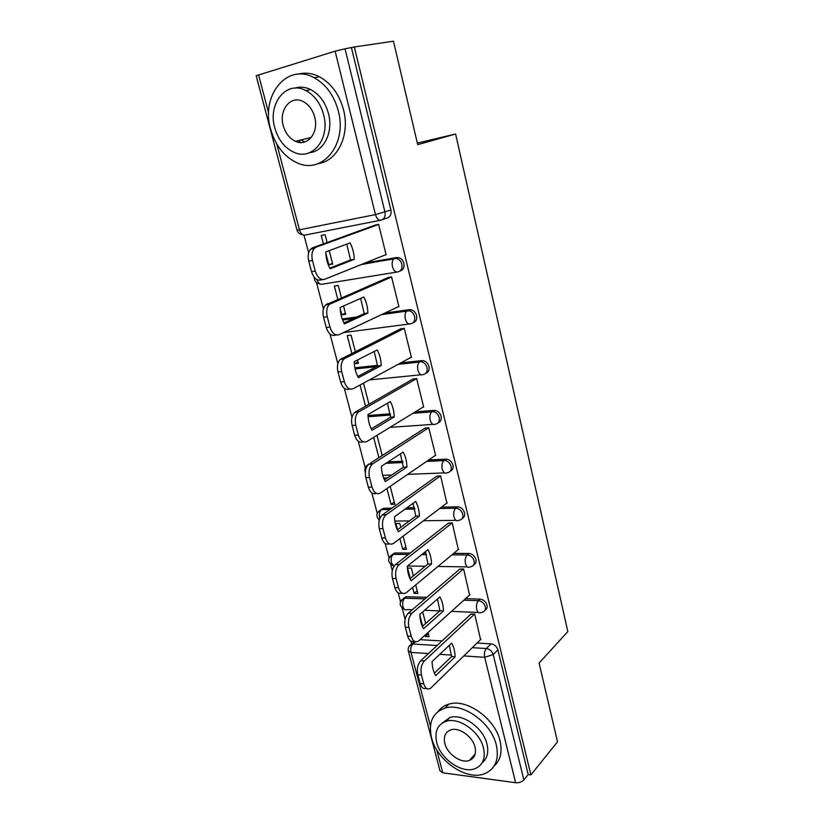 <?xml version="1.0" encoding="UTF-8"?>
<svg xmlns="http://www.w3.org/2000/svg" width="824" height="824" viewBox="0 0 824 824"><rect width="100%" height="100%" fill="white"/><g stroke="black" fill="none" stroke-linecap="round" stroke-linejoin="round"><path stroke-width="1.24" d="M399.918 271.034L399.928 271.024C403.224 270.066 404.543 267.512 403.884 263.361C403.08 260.518 401.463 258.643 399.032 257.737L396.643 257.552L394.583 258.396L396.983 258.592C399.413 259.498 401.041 261.373 401.844 264.226C402.503 268.387 401.185 270.952 397.889 271.899C395.53 272.466 393.728 270.746 392.492 266.739C391.791 263.402 392.183 260.837 393.645 259.055L363.24 263.773M412.978 322.761C416.007 321.751 417.202 319.331 416.573 315.499C415.698 312.512 413.957 310.607 411.331 309.783L409.373 309.659L407.375 310.627L409.332 310.751C411.959 311.575 413.71 313.491 414.585 316.488C415.214 320.546 413.895 322.987 410.609 323.822C408.313 324.532 406.551 322.936 405.346 319.032C404.646 315.602 405.068 312.976 406.623 311.163L382.799 314.026M425.72 373.344C428.49 372.304 429.572 370.017 428.964 366.474C428.027 363.332 426.142 361.396 423.32 360.665L419.88 361.685L421.373 361.746C424.206 362.478 426.09 364.424 427.028 367.566C427.646 371.531 426.317 373.869 423.042 374.59C420.807 375.425 419.097 373.942 417.912 370.141C417.212 366.618 417.675 363.94 419.313 362.097L398.898 363.93M438.152 422.815C440.696 421.754 441.674 419.591 441.087 416.316C440.067 413.02 438.038 411.063 435.021 410.445L434.011 410.414L432.116 411.609L433.125 411.629C436.154 412.247 438.172 414.214 439.202 417.521C439.8 421.383 438.461 423.618 435.206 424.226C433.022 425.194 431.354 423.824 430.2 420.127C429.489 416.501 430.004 413.761 431.735 411.887L413.36 413.04M450.275 471.204C452.613 470.154 453.509 468.104 452.942 465.066C451.83 461.605 449.667 459.627 446.454 459.143L444.599 460.441C447.823 460.925 449.986 462.903 451.109 466.374C451.686 470.144 450.347 472.276 447.092 472.78C444.97 473.872 443.343 472.616 442.21 469C441.51 465.292 442.066 462.48 443.868 460.585L426.853 461.255M462.12 518.564C464.273 517.524 465.076 515.597 464.54 512.765C463.325 509.129 461.018 507.141 457.629 506.812L455.827 508.202C459.226 508.532 461.533 510.519 462.758 514.166C463.315 517.812 461.996 519.851 458.803 520.284L458.711 520.304C456.651 521.479 455.064 520.315 453.973 516.823C453.272 513.002 453.859 510.138 455.754 508.223L439.676 508.521L455.754 508.223L457.629 506.812M473.676 564.924C475.675 563.904 476.406 562.081 475.891 559.434C474.686 555.84 472.379 553.852 468.98 553.471L467.229 554.954C470.628 555.335 472.935 557.333 474.15 560.938C474.696 564.265 473.532 566.201 470.648 566.758L469.927 566.933C467.97 568.004 466.487 566.891 465.478 563.616C464.788 559.846 465.364 556.952 467.229 554.954L451.985 554.83M484.976 610.316C486.819 609.327 487.499 607.597 487.005 605.115C485.81 601.592 483.523 599.594 480.145 599.13L478.435 600.706C481.824 601.17 484.11 603.178 485.305 606.711C485.83 609.739 484.811 611.583 482.236 612.232L480.907 612.582C479.053 613.54 477.673 612.49 476.736 609.41C476.056 605.702 476.622 602.808 478.435 600.706L463.871 600.212M472.337 757.153L473.646 757.338M298.473 140.554L300.77 142.521M303.994 235.149L308.65 252.824M316.478 282.57L323.441 309M330.043 334.091L337.871 363.827M344.319 388.32L351.961 417.356M358.265 441.273L365.228 467.744M371.871 492.979L377.227 513.311M378.988 520.006L379.164 520.675M385.179 543.5L388.979 557.941M390.731 564.595L392.296 570.558M398.167 592.858L400.485 601.654M402.236 608.287L405.13 619.308M410.877 641.113L411.66 644.1M306.363 90.465L305.756 90.527M393.47 41.2L354.33 46.978L530.893 774.91L557.518 741.785L539.081 663.052L567.849 631.565L455.59 134.003L417.696 144.663L393.47 41.2M276.823 144.128L299.442 229.803L296.98 230.071L256.161 75.746L335.121 51.181L345.029 48.801L384.973 212.098C385.663 216.393 384.344 219.081 381.038 220.162C378.587 220.585 376.723 218.731 375.445 214.59L335.121 51.181M354.33 46.978L345.029 48.801M420.116 639.681L442.004 640.969M477.086 643.029L491.073 643.843L486.356 648.539C489.734 649.096 492.021 651.104 493.195 654.586L523.858 779.947C521.808 782.028 519.068 782.955 515.628 782.728L442.766 772.799L440.037 770.914L408.374 651.217M523.858 779.947L528.205 774.55L530.893 774.91M480.588 639.609L474.706 614.045L470.782 614.23M412.597 587.481L414.122 593.342L417.202 590.756M414.122 593.342L417.902 593.455L415.687 584.916M469.577 595.062L463.593 568.941L459.637 569.219M413.37 575.924L411.341 568.107L407.55 568.045L410.259 578.458M399.908 538.597L402.689 549.309L405.851 546.868M402.689 549.309L406.489 549.32L403.091 536.187M458.329 549.577L452.232 522.88L448.266 523.25M400.794 527.308L399.794 523.446L395.983 523.487L397.601 529.688M386.93 488.581L391.019 504.35L394.263 502.063M391.019 504.35L394.83 504.267L390.195 486.345M446.835 503.103L440.624 475.819L436.638 476.282M387.507 477.868L384.18 477.992L384.643 479.784M435.082 455.621L435.639 455.6L428.768 427.718L424.762 428.284M423.052 407.108L423.67 407.056L416.645 378.556L412.618 379.225M368.925 404.151L363.642 383.716L362.138 383.86M354.269 362.776L354.516 363.703L357.997 361.911M354.516 363.703L358.358 363.281L357.503 359.985M410.733 357.513L411.433 357.431L404.244 328.302L400.196 329.075M355.319 351.539L351.076 335.121L347.223 335.615L351.807 353.3M340.209 308.588L341.816 314.789L345.39 313.172M341.816 314.789L345.668 314.243L343.536 305.972M398.085 306.816L398.919 306.693L391.575 276.905L387.507 277.791M341.383 297.68L338.221 285.454L334.359 286.072L337.778 299.236M325.799 253.081L328.838 264.792L332.505 263.361M328.838 264.792L332.7 264.113L329.219 250.65M385.035 254.987L386.126 254.801L378.607 224.324L374.518 225.343M365.331 262.928L396.643 257.552M342.218 318.991L356.977 316.941M384.829 313.068L409.373 309.659M354.856 367.813L377.567 365.362M400.876 362.859L421.826 360.603M367.998 415.523L390.401 413.792M415.286 411.866L434.011 410.414M388.022 461.934L402.74 461.224M428.727 459.977L445.918 459.143M380.338 510.077L383.438 508.305L391.894 508.14M406.829 507.842L414.616 507.677M441.499 507.141L457.577 506.822M391.894 554.799L394.789 552.956L410.228 553.059M423.608 553.151L426.018 553.172M453.756 553.368L468.98 553.471M403.235 598.595L405.872 596.72L426.77 597.359M465.601 598.657L480.145 599.13M417.335 143.098L455.59 134.003M424.999 635.273L425.318 636.489L428.326 633.769M425.318 636.489L429.088 636.705L428.017 632.554M327.118 242.513L325.089 234.696L321.216 235.448L323.399 243.863M360.037 385.004L365.516 406.098M373.643 437.389L378.906 457.67M419.859 615.466L422.64 626.147M425.668 623.459L422.681 611.923M370.882 462.81L425.266 427.955M351.477 47.854L390.916 210.017C391.585 214.271 390.277 216.949 386.981 218.03L382.336 219.699M414.039 642.885L414.451 641.299M528.205 774.55L497.881 649.848C496.707 646.376 494.441 644.378 491.073 643.843M382.223 455.548L377.001 435.34M449.327 645.305L451.573 656.615L434.392 673.126M426.42 688.298C423.577 689.369 421.486 687.752 420.127 683.457L417.83 674.722C416.707 668.913 417.686 664.237 420.776 660.694L471.143 613.901M455.116 656.852C454.951 651.341 453.787 646.768 451.634 643.132L432.075 661.579C432.239 667.275 433.455 671.941 435.711 675.598L455.116 656.852L451.573 656.615M474.624 614.045L424.381 660.951C421.301 664.505 420.322 669.191 421.445 675.011L423.742 683.755C425.215 688.339 427.46 689.873 430.458 688.37L480.928 639.269M437.503 599.027L439.913 610.811L422.321 626.425M414.297 641.206C411.3 642.318 409.075 640.609 407.633 636.066L405.274 627.136C404.131 621.224 405.151 616.558 408.313 613.159L460.029 568.89M443.466 610.955C443.302 605.393 442.117 600.717 439.903 596.926L419.828 614.395C419.993 620.142 421.229 624.911 423.546 628.722L443.466 610.955L439.913 610.811M463.521 568.941L411.938 613.314C408.776 616.723 407.767 621.399 408.91 627.322L411.258 636.272C412.865 641.175 415.275 642.782 418.479 641.093L469.948 594.732M425.411 551.709L427.996 563.997L409.981 578.685M401.927 593.043C398.754 594.217 396.396 592.394 394.851 587.584L392.44 578.458C391.266 572.423 392.317 567.788 395.572 564.543L448.678 522.921M431.56 564.049C431.405 558.435 430.19 553.656 427.924 549.711L407.303 566.139C407.468 571.938 408.735 576.821 411.104 580.796L431.56 564.049L427.996 563.997M452.191 522.88L399.207 564.595C395.953 567.849 394.912 572.495 396.076 578.541L398.486 587.687C400.248 592.95 402.833 594.64 406.242 592.734L458.731 549.237M496.367 745.246C491.464 722.71 462.769 702.295 445.022 708.094C432.693 712.503 428.192 722.37 431.529 737.707C436.864 760.717 466.899 781.358 484.842 773.623C495.409 768.864 499.251 759.409 496.367 745.246M494.173 765.97C500.529 760.161 502.496 751.838 500.075 741.003C495.214 718.569 466.631 698.299 448.926 704.108C444.414 705.385 440.861 707.795 438.255 711.339M441.942 723.266L449.832 717.529C462.614 713.162 483.41 727.88 486.994 744.154C488.838 752.353 487.242 758.533 482.215 762.684M483.523 748.068C479.908 731.733 459.04 716.921 446.227 721.268C437.513 724.471 434.351 731.547 436.73 742.506C440.562 759.089 462.12 774.024 475.036 768.668C482.833 765.29 485.666 758.42 483.523 748.068M444.857 743.475C447.308 754.135 461.121 763.745 469.433 760.408C474.562 758.255 476.416 753.795 475.015 747.059C472.667 736.501 459.133 726.943 450.862 729.858C445.362 731.939 443.353 736.481 444.857 743.475M473.728 755.598L474.655 755.577M338.324 110.993C334.081 95.46 326.016 84.367 314.129 77.734C286.896 62.377 260.446 95.883 270.632 129.244C275.463 145.786 284.404 157.034 297.443 162.977C322.266 174.688 347.532 144.53 338.324 110.993M318.435 163.533C337.459 161.071 350.221 135.105 343.536 109.86C339.334 94.41 331.31 83.389 319.475 76.797C312.275 73.161 305.168 72.285 298.154 74.15M294.889 88.106C300.091 86.479 305.395 86.994 310.803 89.631C319.475 94.348 325.377 102.351 328.488 113.64C333.504 132.252 323.873 151.472 309.639 152.677M323.616 114.701C320.474 103.361 314.552 95.306 305.838 90.568C286.412 79.846 267.481 103.711 274.783 127.885C278.234 139.761 284.61 147.887 293.921 152.265C312.09 161.092 330.403 138.968 323.616 114.701M283.24 125.598C285.434 133.189 289.492 138.422 295.425 141.285C307.27 147.177 319.146 132.736 314.706 117.111C312.646 109.736 308.773 104.535 303.098 101.517C290.718 94.842 278.594 110.014 283.24 125.598M301.1 139.925L304.592 142.016M413.04 503.34L415.811 516.143L397.353 529.863M389.288 543.778C385.931 545.024 383.428 543.098 381.769 537.99L379.298 528.648C378.123 522.735 379.112 518.183 382.274 515L437.101 475.953M419.395 516.092C419.231 510.427 417.995 505.545 415.677 501.435L394.49 516.782C394.655 522.632 395.953 527.628 398.383 531.768L419.395 516.092L415.811 516.143M440.613 475.819L385.92 514.948C382.769 518.131 381.78 522.694 382.954 528.617L385.416 537.979C387.311 543.572 390.061 545.354 393.645 543.325L447.267 502.774M400.392 453.859L403.358 467.208L384.447 479.918M376.383 493.37C372.839 494.699 370.172 492.659 368.38 487.231L365.856 477.663C364.682 471.936 365.588 467.496 368.575 464.355L372.242 464.18C369.255 467.332 368.349 471.771 369.523 477.518L372.046 487.108C373.993 492.855 376.805 494.812 380.492 492.979L435.566 455.291M406.953 467.053C406.788 461.337 405.521 456.341 403.142 452.057L381.388 466.271C381.553 472.183 382.872 477.292 385.364 481.618L406.953 467.053L403.358 467.208M428.768 427.738L372.242 464.18M387.445 403.245L390.617 417.171L371.253 428.81M363.188 441.767C359.449 443.219 356.607 441.046 354.67 435.268L352.085 425.472C350.911 419.91 351.745 415.595 354.567 412.505L413.205 378.896M394.222 416.903C394.068 411.135 392.77 406.016 390.329 401.566L367.968 414.575C368.132 420.539 369.492 425.781 372.046 430.283L394.222 416.903L390.617 417.171M416.656 378.607L358.244 412.206C355.422 415.306 354.598 419.632 355.772 425.205L358.358 435.021C360.346 440.933 363.24 443.075 367.03 441.448L423.598 406.768M374.189 351.446L377.588 365.98L357.75 376.506M349.881 389L349.561 389.031C345.658 390.442 342.681 388.114 340.642 382.048L337.994 372.015C336.82 366.639 337.572 362.426 340.23 359.388L400.907 328.724M381.203 365.588C381.048 359.769 379.72 354.536 377.217 349.891L354.238 361.654C354.392 367.679 355.783 373.035 358.409 377.732L381.203 365.588L377.588 365.98M404.265 328.374L343.917 358.965C341.26 362.014 340.518 366.227 341.682 371.624L344.329 381.687C346.368 387.764 349.345 390.102 353.238 388.691L411.372 357.163M360.624 298.422L364.249 313.594L343.927 322.967M336.48 334.997L335.43 335.131C331.413 336.316 328.364 333.792 326.263 327.54L323.554 317.271C322.39 312.049 323.059 307.949 325.552 304.962L388.403 277.41M367.875 313.079C367.72 307.197 366.371 301.852 363.806 297.021L340.168 307.455C340.333 313.542 341.754 319.032 344.442 323.925L367.875 313.079L364.249 313.594M391.596 276.998L329.25 304.417C326.767 307.404 326.098 311.513 327.262 316.746L329.971 327.046C332.062 333.308 335.111 335.842 339.117 334.647L398.857 306.446M346.719 244.141L350.602 259.972L329.775 268.14M322.802 279.604L320.958 279.913C316.828 280.86 313.687 278.121 311.534 271.693L308.763 261.167C307.609 256.099 308.197 252.103 310.524 249.188L312.543 247.797L375.847 224.859M354.238 259.333C354.093 253.401 352.693 247.921 350.066 242.895L325.758 251.938C325.923 258.087 327.375 263.711 330.136 268.809L354.238 259.333L350.602 259.972M378.638 224.447L316.241 247.107L314.232 248.498C311.915 251.423 311.328 255.419 312.471 260.497L315.252 271.065C317.394 277.503 320.536 280.242 324.656 279.295L386.065 254.575M380.348 220.296L305.22 235.025C302.676 235.468 300.75 233.728 299.442 229.803L375.445 214.59L390.916 210.017M258.52 74.768L268.645 113.125M415.368 641.7L412.783 644.018L437.111 645.511M448.369 646.201L449.719 646.294M472.317 647.674L486.356 648.539C484.574 650.744 484.018 653.669 484.687 657.315L463.861 655.935M451.511 655.111L439.759 654.328M428.439 653.576L410.991 652.412L430.447 726.14M436.668 749.675L442.766 772.799M515.628 782.728L484.687 657.315L493.195 654.586L497.881 649.848M396.787 272.085L322.462 284.187C320.093 284.764 318.249 283.24 316.952 279.604M342.454 319.619L354.917 317.899M409.106 324.017L343.515 332.577M355.02 368.627L377.031 366.268M421.167 374.776L369.43 379.905M368.05 416.522L390.494 414.802M432.991 424.381L390.02 427.357M386.106 463.191L402.946 462.388M444.579 472.883L407.684 474.367M391.75 475.005L382.727 475.376M383.438 508.305L381.543 509.644L390.01 509.479L381.522 509.654C379.534 511.488 378.906 514.238 379.617 517.884L379.823 518.564M414.956 509.016L404.945 509.201L414.956 508.995M395.108 552.945L393.264 554.367L408.405 554.49M421.795 554.593L426.523 554.634M406.551 596.689L404.749 598.193L424.999 598.883M401.463 600.026L404.749 598.193C402.843 600.191 402.236 602.962 402.926 606.505C403.884 609.461 405.336 610.481 407.272 609.564L412.278 609.77M390.051 556.221L393.264 554.367C391.318 556.282 390.689 559.043 391.39 562.658L394.078 566.191M378.401 511.477L381.522 509.654C376.228 512.343 375.487 515.865 379.277 520.222M366.526 465.797L368.967 464.056M409.435 645.841L412.783 644.018C410.908 646.119 410.311 648.91 410.991 652.412L408.302 650.95C407.756 647.86 408.92 645.563 411.773 644.08L414.709 641.443M424.381 660.951L420.776 660.694M421.445 675.011L417.83 674.722M423.742 683.755L420.127 683.457M411.938 613.314L408.313 613.159M408.91 627.322L405.274 627.136M411.258 636.272L407.633 636.066M399.207 564.595L395.572 564.543M396.076 578.541L392.44 578.458M398.486 587.687L394.851 587.584M386.178 514.743L382.532 514.804M382.954 528.617L379.298 528.648M385.416 537.979L381.769 537.99M372.85 463.727L369.193 463.902M369.523 477.518L365.856 477.663M372.046 487.108L368.38 487.231M359.202 411.495L355.525 411.794M355.772 425.205L352.085 425.472M358.358 435.021L354.67 435.268M345.225 358.018L341.538 358.44M341.682 371.624L337.994 372.015M344.329 381.687L340.642 382.048M330.908 303.232L327.21 303.788M327.262 316.746L323.554 317.271M329.971 327.046L326.263 327.54M316.241 247.107L312.543 247.797M312.471 260.497L308.763 261.167M315.252 271.065L311.534 271.693M405.872 596.72L404.069 598.214C398.672 602.323 398.888 606.083 404.718 609.492M478.414 612.479L451.49 611.377M439.82 610.893L424.566 610.275M394.789 552.956L392.945 554.377C387.126 558.445 387.259 562.267 393.336 565.831M446.454 459.143L443.868 460.585L426.636 461.409M435.021 410.445L431.735 411.887L412.886 413.329M423.32 360.665L419.313 362.097L398.095 364.363M411.331 309.783L409.332 310.751L381.522 314.634M399.032 257.737L361.149 264.607M467.311 566.902L437.956 566.459M425.205 566.273L407.468 566.016M455.981 520.346L423.515 520.737M409.394 520.912L394.83 521.087M368.483 464.448C365.187 466.302 364.136 468.949 365.331 472.368M385.879 463.335L402.967 462.532M368.071 416.769L390.514 415.049M355.093 368.956L376.218 366.701M342.599 320.021L353.62 318.497M314.181 277.214C314.232 281.046 316.231 283.332 320.176 284.053M296.99 230.112C297.979 232.924 299.988 234.51 303.036 234.881M445.022 708.094L448.926 704.108M449.832 717.529L446.227 721.268M475.201 753.95L469.433 760.408M314.129 77.734L319.475 76.797M310.803 89.631L305.838 90.568M311.225 137.495L295.425 141.285M385.92 514.948L382.274 515M358.244 412.206L354.567 412.505M343.917 358.965L340.23 359.388M329.25 304.417L325.552 304.962M314.232 248.498L310.524 249.188"/></g></svg>
